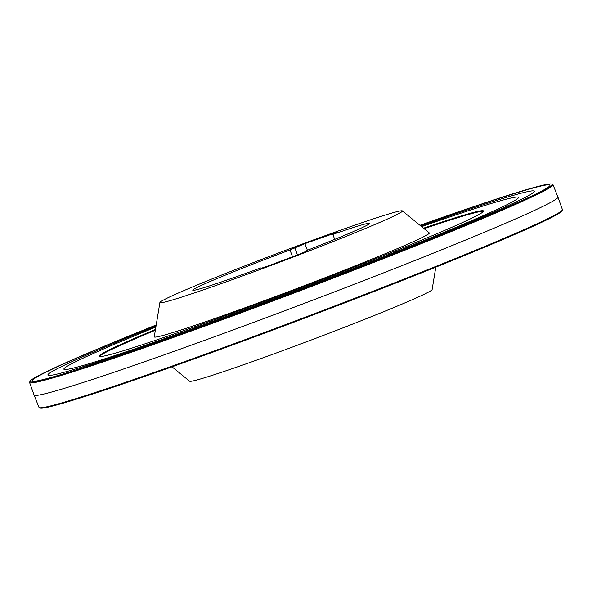 <?xml version="1.0" encoding="UTF-8"?>
<svg xmlns="http://www.w3.org/2000/svg" width="592" height="592" viewBox="0 0 592 592"><rect width="100%" height="100%" fill="white"/><g stroke="black" fill="none" stroke-linecap="round" stroke-linejoin="round"><path stroke-width="0.89" d="M337.625 232.123L332.845 234.432A94.505 3.3 159.3 0 1 369.571 223.391A94.505 3.3 159.3 0 1 306.693 250.534L307.107 250.927L299.485 254.116L269.375 265.512L261.279 268.265L260.865 267.887A94.505 3.3 159.3 0 1 192.755 290.198A94.505 3.3 159.3 0 1 289.969 249.965L304.887 243.645L337.625 232.123M238.206 277.522A129.633 4.521 159.3 0 1 159.892 302.519A129.633 4.521 159.3 0 1 279.565 252.562A129.633 4.521 159.3 0 1 402.368 210.893A129.633 4.521 159.3 0 1 238.206 277.522M402.368 210.893L429.252 232.885A147.016 5.128 159.3 0 1 243.083 308.447A147.016 5.128 159.3 0 1 154.268 336.796L159.892 302.519M435.793 267.155L432.108 289.606A129.633 4.521 159.3 0 1 267.88 356.058A129.633 4.521 159.3 0 1 189.632 381.226L172.02 366.825M306.893 251.082L306.693 250.534M334.717 239.39L332.845 234.432M292.537 256.75L289.969 249.965M99.271 356.48A205.72 7.178 159.3 0 1 155.341 330.24M424.116 228.682A205.72 7.178 159.3 0 1 483.523 211.285M29.6 382.528L34.077 395.027A280.001 9.775 -20.7 0 0 34.077 395.042A280.001 9.775 -20.7 0 0 203.219 340.844A280.001 9.775 -20.7 0 0 557.923 197.092A280.001 9.775 -20.7 0 0 557.923 197.084L553.009 184.748A279.764 9.761 159.3 0 1 198.601 328.382A279.764 9.761 159.3 0 1 29.6 382.528A279.764 9.761 159.3 0 1 29.644 382.151L30.051 381.255A279.069 9.738 -20.7 0 0 198.586 327.628A279.069 9.738 -20.7 0 0 551.833 184.09A279.069 9.738 -20.7 0 0 419.98 225.3A279.002 9.738 -20.7 0 1 527.287 198.283A279.002 9.738 -20.7 0 1 198.616 327.613A279.002 9.738 -20.7 0 1 31.117 382.025A279.002 9.738 -20.7 0 1 156.207 324.971A279.069 9.738 -20.7 0 0 30.051 381.255M551.833 184.09L552.728 184.497A279.764 9.761 159.3 0 1 553.009 184.748M420.823 225.996A259.992 9.072 159.3 0 1 508.817 205.32A259.992 9.072 159.3 0 1 204.965 324.719A259.992 9.072 159.3 0 1 49.447 375.432A259.992 9.072 159.3 0 1 156.029 326.051M423.517 228.194A205.513 7.171 159.3 0 1 483.516 210.93A205.513 7.171 159.3 0 1 223.206 316.513A205.513 7.171 159.3 0 1 99.042 356.214A205.513 7.171 159.3 0 1 155.467 329.478M557.923 197.092L562.4 209.598A279.764 9.761 159.3 0 1 562.356 209.975A279.764 9.761 159.3 0 1 207.984 353.224A279.764 9.761 159.3 0 1 39.272 407.629A279.764 9.761 159.3 0 1 38.991 407.377L34.077 395.042M562.356 209.975L561.949 210.863A279.069 9.738 159.3 0 1 208.465 353.757A279.069 9.738 159.3 0 1 40.167 408.029L39.272 407.629M297.48 254.871L294.757 247.656M307.389 250.268L304.887 243.645M333.34 234.188L333.059 233.44M156.177 325.126A276.753 9.657 -20.7 0 0 33.293 381.27A276.753 9.657 -20.7 0 0 199.371 327.295A276.753 9.657 -20.7 0 0 525.119 199.141A276.753 9.657 -20.7 0 0 420.105 225.404M421.615 226.64A243.001 8.48 159.3 0 1 492.115 211.699A243.001 8.48 159.3 0 1 210.648 322.144A243.001 8.48 159.3 0 1 65.993 369.497A243.001 8.48 159.3 0 1 155.866 327.058"/></g></svg>
